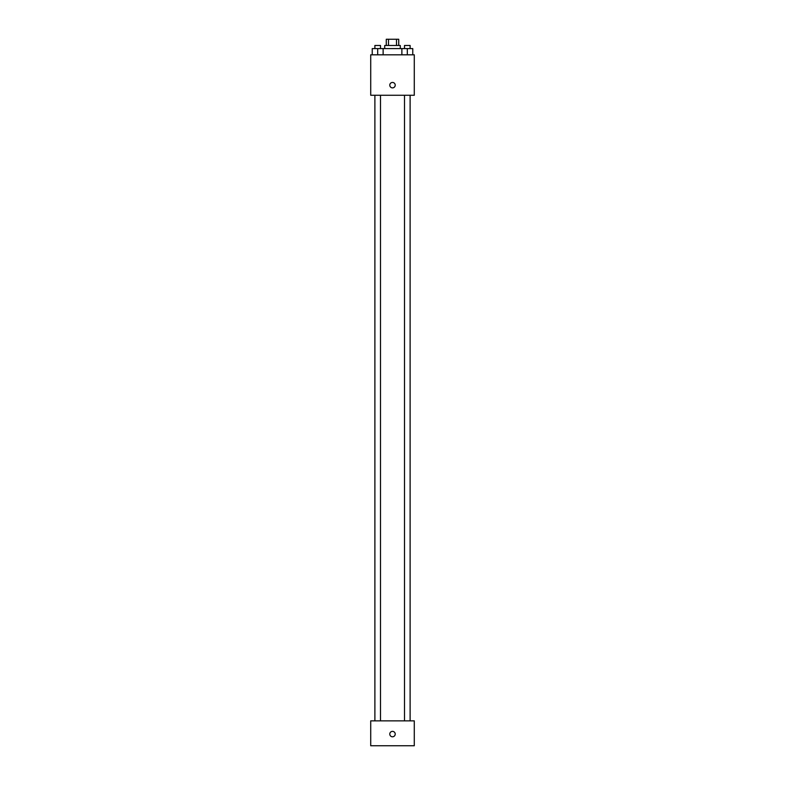 <?xml version="1.0" encoding="UTF-8"?>
<svg xmlns="http://www.w3.org/2000/svg" width="785" height="785" viewBox="0 0 785 785"><rect width="100%" height="100%" fill="white"/><g stroke="black" fill="none" stroke-linecap="round" stroke-linejoin="round"><path stroke-width="1.18" d="M388.506 45.471L388.506 39.25L386.279 39.25L386.279 45.471M388.506 39.25L398.721 39.25L398.721 45.471M396.494 45.471L396.494 39.25M384.719 48.592L384.719 45.471L400.281 45.471L400.281 48.592M401.871 54.813L401.871 48.592L372.237 48.592L372.237 54.813M370.716 54.813L414.284 54.813L414.284 95.27L370.716 95.27L370.716 54.813M392.5 87.881A2.728 2.728 0 0 1 390.145 83.799A2.728 2.728 0 0 1 394.855 83.799A2.728 2.728 0 0 1 392.5 87.881M370.716 720.856L414.284 720.856L414.284 745.75L370.716 745.75L370.716 720.856M392.5 736.801A2.728 2.728 0 0 1 390.145 732.719A2.728 2.728 0 0 1 394.855 732.719A2.728 2.728 0 0 1 392.5 736.801M401.871 48.592L412.763 48.592L412.763 54.813L412.763 48.592M407.317 54.813L407.317 48.592M410.113 48.592L410.113 45.471L404.51 45.471L404.51 48.592M377.683 54.813L377.683 48.592M383.129 54.813L383.129 48.592L383.129 54.813M380.489 48.592L380.489 45.471L374.887 45.471L374.887 48.592M404.51 95.27L404.51 720.856M410.113 95.27L410.113 720.856M380.489 720.856L380.489 95.27M374.887 720.856L374.887 95.27"/></g></svg>
